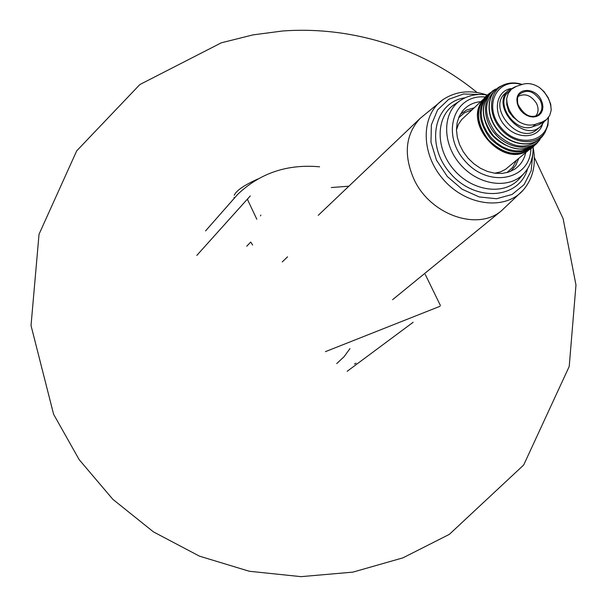 <?xml version="1.0" encoding="UTF-8"?>
<svg xmlns="http://www.w3.org/2000/svg" width="607" height="607" viewBox="0 0 607 607"><rect width="100%" height="100%" fill="white"/><g stroke="black" fill="none" stroke-linecap="round" stroke-linejoin="round"><path stroke-width="0.91" d="M356.074 363.198L354.488 364.01M347.143 371.317L413.177 322.256M440.105 306.247L325.42 351.658M205.545 230.91L237.762 194.301C260.107 173.063 287.384 163.898 319.578 166.804M246.73 246.237L250.729 242.072L252.633 245.053M331.285 187.548L348.873 186.197M425.241 274.417L440.356 305.389M260.509 215.917L260.82 215.068M282.263 261.921L287.551 256.807M256.814 219.248L247.656 199.862L247.739 198.876M210.083 240.645L242.565 204.498M480.812 101.635C473.293 102.363 467.238 105.466 462.64 110.922L459.203 116.415L457.109 122.811L456.464 129.83L457.291 137.197L459.575 144.587L463.217 151.682L468.058 158.177L473.9 163.791L480.486 168.291L487.527 171.478L494.728 173.223L501.784 173.458L508.385 172.183L514.266 169.459C520.252 165.574 524.084 159.952 525.753 152.585M482.8 99.776L461.684 119.579L458.46 124.306L456.464 129.89M494.675 173.215L500.464 171.933L505.555 169.323L527.84 150.847M515.426 86.702L508.431 90.322C490.001 105.489 523.075 142.994 540.427 126.597L544.32 121.483M511.314 89.312L508.598 91.801C494.295 103.281 515.396 133.813 532.787 126.704L539.327 124.473L543.713 121.999L546.535 119.602M539.669 87.689C533.94 83.903 528.386 82.742 523.006 84.198L516.428 86.323L511.329 89.328L508.271 93.372L506.701 98.448C506.868 107.28 510.73 114.905 518.287 121.324C524.258 125.027 530.063 125.99 535.693 124.215L542.248 121.984L546.528 119.587L549.684 115.52L551.194 110.246C550.928 101.521 547.082 94.002 539.669 87.689L544.115 91.71L548.25 98.243L550.708 104.176L551.194 110.246M518.287 121.324L512.9 116.87L508.719 111.354L506.792 104.814L506.701 98.448M535.685 116.112C538.561 112.659 538.826 108.41 536.489 103.349C531.201 95.352 525.123 93.015 518.249 96.338M234.256 195.219C236.275 190.568 244.196 185.135 258.013 178.928M349.951 348.623L344.055 356.749L336.718 363.57M420.461 118.069L420.09 118.433C405.362 134.595 403.359 154.952 414.073 179.497C430.378 214.954 477.77 231.35 501.496 210.743L501.906 210.417M420.09 118.433L443.209 99.495C420.628 114.715 420.34 153.768 443.588 179.763C466.464 206.069 505.244 210.667 523.173 190.166C533.067 178.458 536.383 164.186 533.121 147.349M480.266 94.487L463.52 93.986L448.717 99.32L437.548 109.981L431.372 124.845L430.978 142.243L436.486 160.172L447.298 176.485L462.132 189.255L479.227 196.956L496.541 198.739L512.058 194.468L524.031 184.725L531.178 170.704L532.771 154.026M465.091 97.78C433.929 101.999 424.892 145.187 450.569 173.602C475.547 202.624 519.524 199.058 527.604 168.67M524.22 173.162C509.918 189.589 478.915 185.788 460.614 164.74C442.017 143.958 442.124 112.72 460.212 100.58L454.036 104.745C435.538 117.166 435.371 149.064 454.339 170.271C473.012 191.744 504.683 195.568 519.319 178.769L524.22 173.162C530.435 165.977 533.394 157.236 533.105 146.94M485.175 96.999C454.028 93.85 440.523 134.026 464.932 160.931C488.574 188.511 530.131 180.135 530.897 148.844M474.173 107.818L466.669 110.011L460.349 114.222M510.699 171.318L515.677 165.574L518.78 158.404M472.056 109.799L464.575 112.735L458.581 117.857M506.883 172.616L512.71 167.312L516.557 160.256M480.956 102.833C466.206 125.156 500.585 164.14 524.577 152.296M485.843 96.354L485.843 96.354C475.273 108.805 476.192 123.373 488.597 140.065C503.605 154.459 517.946 157.19 531.618 148.26L534.001 146.112C520.358 155.809 505.783 153.298 490.281 138.578C477.61 121.354 476.943 106.582 488.271 94.26L490.722 92.499L485.843 96.354L481.958 101.05L479.386 106.779L478.278 113.266L478.68 120.194L480.585 127.22L483.893 134.003L488.453 140.194L494.022 145.483L500.335 149.618L507.065 152.387L513.894 153.654L520.465 153.359L526.474 151.53L531.618 148.26M487.429 96.232L484.09 100.845L481.981 106.362L481.192 112.515L481.768 119.033L483.696 125.619L486.89 131.962L491.192 137.774L496.42 142.774L502.315 146.727L508.605 149.466L515.002 150.855L521.208 150.84L526.944 149.436L531.937 146.704M493.233 90.557L492.77 90.868C480.183 102.818 480.395 117.796 493.415 135.809C509.66 150.984 524.501 153.07 537.923 142.068L540.01 139.602C530.397 151.667 508.332 149.132 495.312 134.139C482.064 119.351 482.307 97.135 495.479 89.108L492.77 90.868C481.829 100.314 480.357 113.099 488.354 129.23C495.191 144.686 526.087 157.721 537.923 142.068M495.092 90.329C483.4 101.946 483.764 116.286 496.192 133.365C511.58 147.827 525.768 149.982 538.758 139.83M522.164 84.464C515.328 82.309 509.068 82.476 503.393 84.98C488.832 91.338 487.375 114.124 500.919 129.2C514.182 144.519 536.967 145.923 545.101 132.265L543.364 135.027C534.501 148.313 511.784 146.507 498.582 131.256C485.099 116.248 486.146 93.486 500.441 86.353L500.441 86.353C486.328 93.372 485.327 116.036 498.81 131.051C512.027 146.31 534.638 148.146 543.364 135.027L543.94 134.139M548.493 117.462L547.909 125.353L545.101 132.265L547.886 125.399L548.455 117.523M521.61 84.639C497.634 76.854 482.793 105.307 500.403 126.84C517.331 148.89 549.692 142.425 548.091 117.978M510.768 88.569C495.995 91.225 492.535 112.007 504.903 125.687C516.929 139.663 537.977 138.828 542.453 124.503M508.431 90.322L505.214 93.273C486.814 108.418 519.774 145.786 537.096 129.428L540.427 126.597M539.327 124.473L542.248 121.984M532.787 126.704L535.693 124.215M540.26 100.33C533.606 90.898 526.671 88.918 519.463 94.366C511.064 103.402 527.779 122.356 537.787 115.155C542.271 111.703 543.098 106.764 540.26 100.33M541.133 99.882C535.321 87.249 516.549 87.325 516.921 100.125L517.316 103.622L518.583 107.128L520.639 110.383L523.34 113.175L526.497 115.3L529.888 116.612L533.28 117.03L536.436 116.514L539.137 115.11L541.201 112.925L542.491 110.095L542.916 106.832L542.453 103.349L541.133 99.882M477.072 92.507C423.056 48.325 352.288 25.919 282.65 30.987L253.051 34.872L221.373 42.794L139.883 84.532L76.702 150.855L39.03 234.249L31.025 325.542L53.621 414.315L79.176 459.658L112.856 499.326L153.45 531.884L199.483 556.156L249.287 571.263L301.042 576.65L352.887 572.128L402.927 557.856L449.347 534.365L523.689 464.985L569.214 366.469L575.975 285.017L563.114 218.634L534.342 157.448M196.82 255.403L250.274 195.932M234.279 198.261L233.938 197.533M420.302 118.221L318.22 215.364M501.731 210.553L392.592 299.691M501.496 210.743L523.173 190.166M443.209 99.495C456.062 91.141 470.637 89.639 486.928 94.98M460.212 100.58C468.118 95.314 477.163 93.47 487.338 95.041M513.78 169.755L514.266 169.459M462.284 111.369L462.64 110.922M500.441 86.353L503.393 84.98C509.129 82.461 515.411 82.279 522.263 84.434M537.59 115.277L537.787 115.155C530.29 118.585 523.644 114.928 517.854 104.169C517.073 98.949 517.604 95.678 519.463 94.366L519.311 94.555M550.708 104.176L548.174 97.666L544.107 91.71"/></g></svg>
